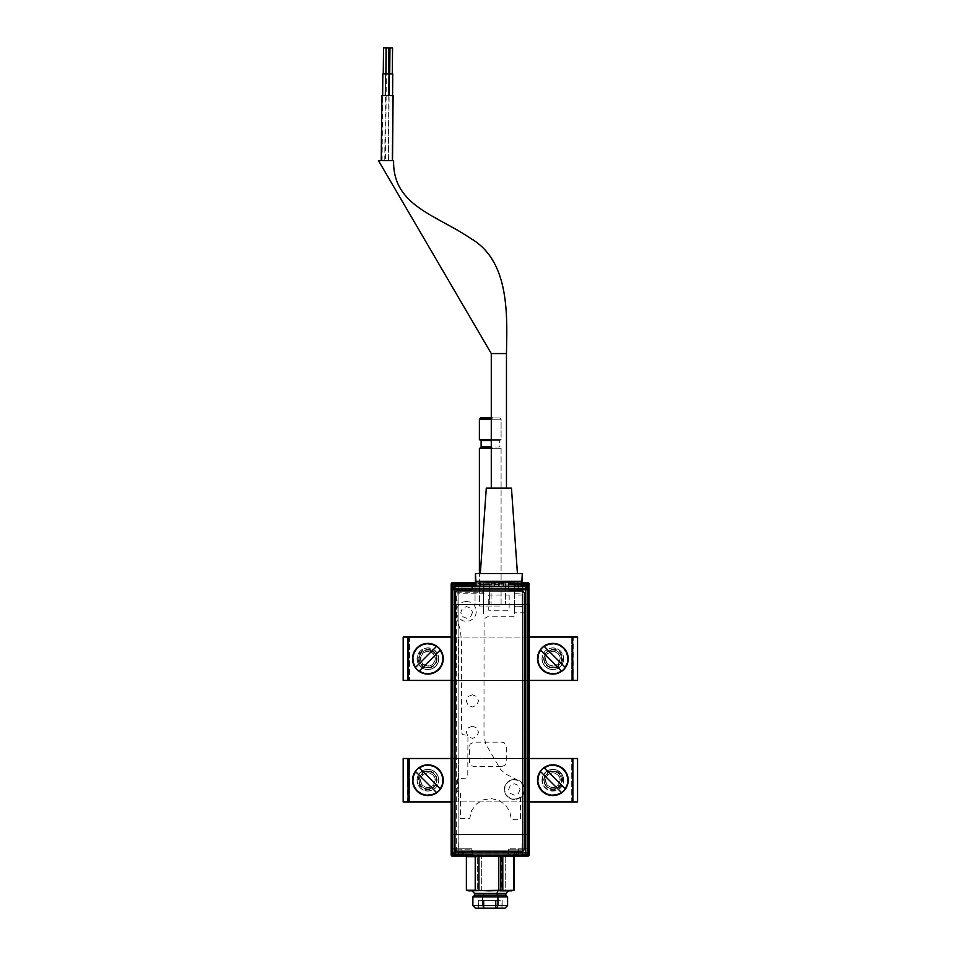 <?xml version="1.0" encoding="UTF-8"?>
<svg xmlns="http://www.w3.org/2000/svg" width="956" height="956" viewBox="0 0 956 956"><rect width="100%" height="100%" fill="white"/><g stroke="black" fill="none" stroke-linecap="round" stroke-linejoin="round"><path stroke-width="0.72" stroke-dasharray="4.78 3.58" d="M518.439 582.802L507.803 582.802L527.975 582.802L508.245 583.244L508.245 589.744L518.439 589.744L518.439 583.244L518.439 589.744L528.847 590.175L508.245 589.744L508.245 583.244L518.439 583.244L518.439 589.744L528.847 589.744L529.277 584.104L529.277 589.744L528.31 583.303L507.803 582.802L527.975 582.802L507.803 582.802L527.975 582.802L521.904 582.802L528.596 583.495L528.847 589.744L518.439 589.744L518.439 583.244L527.975 582.802L527.975 584.104L529.277 584.104L529.277 604.503L527.975 604.503L527.975 584.104L452.487 584.104L452.487 604.503L527.975 604.503L527.975 584.104L452.487 584.104L452.487 604.503L451.184 604.503L451.184 584.104A1.303 1.303 0 0 1 452.487 582.802L458.557 582.802L452.487 582.802A1.303 1.303 0 0 0 451.184 584.104L452.487 584.104L451.184 584.104L452.487 582.802L452.487 584.104L452.487 582.802L527.975 582.802L529.277 584.104L527.975 584.104L527.975 582.802A1.303 1.303 0 0 1 529.277 584.104A1.303 1.303 0 0 0 527.975 582.802A1.303 1.303 0 0 1 529.277 584.104L528.847 604.503L529.277 584.104A1.303 1.303 0 0 0 527.975 582.802L528.847 584.104L528.847 604.503L522.346 604.503L522.346 583.244L527.975 583.244L522.346 583.244L522.346 604.503L521.904 582.802L527.975 582.802A1.303 1.303 0 0 1 529.277 584.104L528.847 584.104A0.872 0.872 0 0 0 527.975 583.244L518.439 582.802M451.925 854.831L452.487 856.134L527.975 856.134L507.803 856.134L527.975 856.134L518.439 855.704L527.975 856.134L521.904 856.134L522.346 834.445L528.847 834.445L528.847 854.831L528.847 849.191L518.439 849.191L518.439 855.704L508.245 855.704L518.439 855.704L518.439 849.191L508.245 849.191L518.439 849.191L518.439 855.704L527.975 855.704L528.847 854.831L527.975 856.134A1.303 1.303 0 0 0 529.277 854.831L529.277 849.191L528.847 854.831A0.872 0.872 0 0 1 527.975 855.704A0.872 0.872 0 0 0 528.847 854.831L528.847 834.445L529.277 854.831A1.303 1.303 0 0 1 527.975 856.134A1.303 1.303 0 0 0 529.277 854.831A1.303 1.303 0 0 1 527.975 856.134L518.439 855.704L518.439 849.191L528.847 849.191L529.277 854.831L528.847 834.445L522.346 834.445L522.346 604.503L523.267 604.503L475.048 604.503L475.048 582.802L505.425 582.802L505.425 604.503L505.425 582.802L475.048 582.802L475.048 604.503L528.847 604.503L528.847 584.104L527.975 583.244L522.346 583.244L522.346 604.503L528.979 604.503L452.487 604.503L452.487 586.255L452.487 604.503L451.758 604.503L452.487 604.503L452.487 834.445L451.758 834.445L452.487 834.445L452.487 854.831L452.487 834.445L452.487 854.831L451.184 854.831L451.626 848.761L471.798 848.761L451.626 848.761L463.182 848.761L462.035 848.761L462.035 855.704L472.228 855.704L472.228 849.191L451.626 849.191L451.184 854.831L452.487 855.704L472.658 856.134L452.487 856.134L462.035 855.704L462.035 849.191L451.626 849.191L451.626 854.831L451.626 849.191L472.228 849.191L472.228 855.704L462.035 855.704L462.035 849.191L462.035 855.704L452.152 855.632L451.626 849.191L451.184 854.831A1.303 1.303 0 0 0 452.487 856.134A1.303 1.303 0 0 1 451.184 854.831L451.184 834.445L452.487 834.445L452.487 604.503L452.487 834.445L451.184 834.445L451.184 854.831L527.975 854.831L527.975 834.445L452.487 834.445L458.127 834.445L458.557 856.134L452.487 856.134L458.127 855.704L451.686 855.166L451.184 834.445L451.184 854.831A1.303 1.303 0 0 0 452.487 856.134L452.487 854.831L527.975 854.831L527.975 834.445L529.277 834.445L529.277 854.831A1.303 1.303 0 0 1 527.975 856.134A1.303 1.303 0 0 0 529.277 854.831L527.975 854.831L529.277 854.831L527.975 856.134L527.975 854.831L527.975 856.134L452.487 856.134L451.184 854.831L451.184 834.445L458.127 834.445L458.127 855.704L458.127 834.445L451.626 834.445L451.626 854.831L451.626 834.445L451.686 855.166L458.127 855.704L458.127 583.244L452.487 582.802L462.035 583.244L452.487 582.802A1.303 1.303 0 0 0 451.184 584.104L451.626 590.175L471.798 590.175L451.626 590.175L451.184 584.104A1.303 1.303 0 0 1 452.487 582.802A1.303 1.303 0 0 0 451.184 584.104L451.184 590.617L451.184 584.104A1.303 1.303 0 0 1 452.487 582.802A1.303 1.303 0 0 0 451.184 584.104L451.184 584.104A1.303 1.303 0 0 1 452.487 582.802L462.035 583.244L462.035 589.744L451.626 589.744L451.626 584.104A0.872 0.872 0 0 1 452.487 583.244L462.035 582.802L462.035 589.744L462.035 583.244L472.228 583.244L452.487 582.802L472.658 582.802L452.487 583.244A0.872 0.872 0 0 0 451.626 584.104L451.626 589.744L472.228 589.744L462.035 589.744L462.035 583.244L452.152 583.303L458.127 583.244L458.127 604.503L458.127 583.244L458.127 604.503L451.184 604.503L451.184 584.104L451.184 604.503L451.184 584.104L451.184 604.503L458.127 604.503L452.487 604.503L458.127 604.503L458.127 834.445L458.127 604.503L458.127 834.445L452.487 834.445L452.487 604.503L451.184 604.503L451.184 584.104L451.626 604.503L452.152 583.303M456.179 590.175L460.888 590.175L456.179 590.175M522.227 582.802L475.514 582.802L522.227 582.802M475.514 584.104L522.227 584.104L475.514 584.104M512.583 590.175L517.292 590.175L512.583 590.175M452.487 583.244L527.975 582.802A1.303 1.303 0 0 1 529.277 584.104L529.277 854.831A1.303 1.303 0 0 1 527.975 856.134A1.303 1.303 0 0 0 529.277 854.831L528.847 834.445L529.277 854.831L529.277 834.445L529.277 854.831L527.975 855.704A0.872 0.872 0 0 0 528.178 855.68M529.277 604.503L529.277 834.445L527.975 834.445L527.975 604.503L452.487 604.503L452.487 834.445L527.975 834.445L527.975 604.503L529.277 604.503L522.346 604.503L529.277 604.503L528.632 604.503L529.277 604.503L529.277 834.445L529.277 604.503L529.277 834.445L528.632 834.445L528.632 604.503L528.632 834.445L528.632 604.503L529.277 604.503L528.632 604.503L528.632 834.445L529.277 834.445L529.277 604.503L529.277 834.445L529.277 604.503L527.975 604.503L529.277 604.503L529.277 834.445L527.975 834.445L527.975 604.503L522.346 604.503L522.346 855.704L522.346 834.445L527.975 834.445L527.975 586.052L527.975 854.831L451.184 854.831L451.184 604.503L451.841 604.503L451.841 834.445L451.184 834.445L451.184 604.503L451.184 834.445L451.841 834.445L451.841 604.503L451.841 834.445L451.841 604.503L451.184 604.503L451.184 834.445L451.184 604.503L451.841 604.503L451.841 834.445L451.184 834.445L451.184 604.503L451.184 834.445L451.841 834.445L451.841 604.503L451.841 834.445L451.841 604.503L451.184 604.503L451.184 834.445L451.184 604.503L451.841 604.503L451.841 834.445L451.184 834.445L451.184 604.503L451.184 834.445L451.841 834.445L451.841 604.503L451.841 834.445L451.841 604.503L451.184 604.503L451.184 834.445L451.184 604.503L452.487 604.503L452.487 834.445L452.487 604.503L451.184 604.503L451.184 834.445L451.184 604.503L451.184 834.445L452.487 834.445L451.184 834.445L451.184 604.503L527.975 604.503L527.975 834.445L529.277 834.445L528.632 834.445L528.632 604.503L529.277 604.503L529.277 834.445L529.277 604.503L528.632 604.503L528.632 834.445L528.632 604.503L528.632 834.445L529.277 834.445L529.277 604.503L529.277 834.445L528.632 834.445L528.632 604.503L529.277 604.503L529.277 834.445L529.277 604.503L528.632 604.503L528.632 834.445L528.632 604.503L528.632 834.445L529.277 834.445L529.277 604.503L529.277 834.445L529.277 604.503L527.975 604.503L527.975 834.445L522.346 834.445L522.346 855.704L527.975 856.134L521.904 856.134L528.31 855.632M462.035 583.244L472.228 583.244L462.035 583.244M505.425 582.802L475.048 582.802L505.425 582.802M489.364 583.28L476.351 582.802L504.111 582.802L477.653 582.802L502.82 582.802L491.097 582.802L491.097 584.534L501.087 584.534L479.386 584.534L489.364 584.534L489.364 582.802L489.364 604.503L489.364 583.28M491.097 583.28L505.425 583.28L490.237 582.802L504.123 582.802L491.097 582.802L491.097 604.503L491.097 583.28M467.89 848.761L463.182 848.761L467.89 848.761M451.184 854.831A1.303 1.303 0 0 0 452.487 856.134A1.303 1.303 0 0 1 451.184 854.831L451.184 604.503L451.997 604.503L451.184 604.503M452.487 856.134L462.035 856.134L452.487 856.134L452.487 854.831L452.487 855.62M453.538 856.134L527.198 856.134L453.538 856.134M527.975 855.823L527.975 854.831L528.799 854.831M529.277 849.191L529.277 848.331L529.277 849.191M518.439 855.704L508.245 855.704L518.439 855.704M516.36 856.134L507.803 856.134L516.36 856.134M462.035 856.134L472.658 856.134L462.035 856.134M475.048 856.134L505.425 856.134L475.048 856.134M522.346 855.704L527.975 855.704L522.346 855.704M518.439 848.761L528.847 848.761L518.439 848.761M524.294 848.761L519.574 848.761L524.294 848.761M518.439 584.188L518.331 586.793L518.331 584.188L518.439 586.793L520.399 586.793L518.666 586.793L518.666 584.188L520.399 584.188L520.399 586.793L520.399 584.188L518.439 584.188M518.439 584.63L518.439 583.758L518.439 584.63L508.676 584.63L518.439 584.63L518.439 590.175L518.439 584.63L508.676 584.63L528.202 584.63L518.439 584.63L518.439 590.175L508.676 590.175L518.439 590.175L518.439 584.63L528.202 584.63L509.536 583.758L518.439 583.758L518.439 584.63M518.439 590.175L528.202 590.175L518.439 590.175M518.439 583.758L509.536 583.758L523.207 583.758L521.462 584.188L521.462 586.793L523.028 586.793L520.853 586.793L522.896 586.793L522.896 584.188L523.028 586.793L521.582 586.793L521.582 584.188L523.183 583.758L521.88 583.758L527.33 583.758L518.439 583.758M515.523 583.758L516.348 584.188L515.511 583.758L515.404 586.793L513.981 586.793L515.284 586.793L515.284 584.188L513.981 584.188L513.981 586.793L513.981 584.188L515.511 583.758L513.42 583.758L515.523 583.758M518.2 584.188L518.331 586.793L518.2 584.188M515.404 586.793L515.929 584.188L515.404 586.793L520.865 586.793L515.404 586.793M520.279 583.758L515.666 583.758L520.279 583.758M520.936 584.188L521.88 583.758L520.936 584.188M462.035 584.63L462.035 583.758L462.035 584.63L452.272 584.63L462.035 584.63L462.035 590.175L462.035 584.63L452.272 584.63L471.798 584.63L462.035 584.63L462.035 590.175L452.272 590.175L462.035 590.175L462.035 584.63L471.798 584.63L453.144 583.758L470.926 583.758L462.035 583.758L462.035 584.63M464.52 584.188L463.995 586.793L462.262 586.793L462.262 584.188L463.995 584.188L462.035 584.188L462.035 586.793L460.075 586.793L460.075 584.188L462.035 584.188L462.035 586.793L464.532 586.793L464.532 584.188L464.532 586.793L466.492 586.793L465.178 586.793L465.178 584.188L466.492 584.188L466.492 586.793L466.492 584.188L465.07 584.188L464.951 586.793L464.951 584.188L465.07 586.793L466.624 586.793L461.808 586.793L461.808 584.188L460.075 584.188L460.075 586.793L463.995 586.793L463.995 584.188L464.52 586.793L464.52 584.188L465.369 583.758L464.52 584.188M457.577 586.793L458.88 586.793L458.88 584.188L457.577 584.188L457.577 586.793L457.577 584.188L459 584.188L459 586.793L457.446 586.793L459.537 586.793L459.537 584.188L459 586.793L460.075 586.793L457.577 586.793M464.102 583.758L457.016 583.758L464.102 583.758M462.035 590.175L471.798 590.175L462.035 590.175M462.035 583.758L470.926 583.758L462.035 583.758M471.798 854.317L470.926 855.178L453.144 855.178L452.272 854.317L471.798 854.317L452.272 854.317L452.272 848.761L471.798 848.761L471.798 854.317L471.798 848.761L452.272 848.761L452.272 854.317L471.798 854.317L452.272 854.317L453.144 855.178L470.926 855.178L453.311 855.178L470.926 855.178L471.798 854.317M457.996 852.143L458.533 854.748L457.589 855.178L457.996 852.143M462.346 852.143L463.588 852.143L463.588 854.748L462.346 854.748L462.346 852.143L462.346 854.748L463.78 854.748L463.78 852.143L458.33 852.143L465.739 852.143L466.074 854.748L466.074 852.143L466.05 854.748L466.062 852.143L462.346 852.143M458.223 855.178L466.492 855.178L458.223 855.178M528.202 854.317L527.33 855.178L509.536 855.178L508.676 854.317L528.202 854.317L508.676 854.317L508.676 848.761L528.202 848.761L528.202 854.317L528.202 848.761L508.676 848.761L508.676 854.317L528.202 854.317L508.676 854.317L509.536 855.178L527.33 855.178L509.715 855.178L527.33 855.178L528.202 854.317M514.005 855.178L522.896 855.178L514.005 855.178M516.682 852.143L518.116 852.143L518.116 854.748L516.682 854.748L516.682 852.143L514.734 852.143L516.479 852.143L516.479 854.748L514.734 854.748L514.734 852.143L514.734 854.748L516.682 854.748L516.682 852.143L514.412 852.143L514.412 854.748L514.937 852.143L516.885 852.143L516.885 854.748L518.128 854.748L518.128 852.143L516.885 852.143L518.272 852.143L516.682 852.143M521.94 852.143L522.454 854.748L521.94 852.143M520.184 852.143L519.992 854.748L520.184 852.143L522.466 852.143L520.184 852.143M417.043 780.216A10.851 10.851 0 0 1 427.894 769.365A10.851 10.851 0 0 1 438.744 780.216A10.851 10.851 0 0 0 427.894 769.365A10.851 10.851 0 0 0 417.043 780.216L417.88 776.057L420.222 772.544L423.747 770.189L427.894 769.365L432.04 770.189L435.566 772.544L437.92 776.057L438.744 780.216L437.92 784.362L435.566 787.875L432.04 790.23L427.894 791.054L423.747 790.23L420.222 787.875L417.88 784.362L417.043 780.216A10.851 10.851 0 0 0 427.894 791.054A10.851 10.851 0 0 0 438.744 780.216A10.851 10.851 0 0 1 427.894 791.054A10.851 10.851 0 0 1 417.043 780.216L417.88 776.057L420.222 772.544L423.747 770.189L427.894 769.365L432.04 770.189L435.566 772.544L437.92 776.057L438.744 780.216L437.92 784.362L435.566 787.875L432.04 790.23L427.894 791.054L423.747 790.23L420.222 787.875L417.88 784.362L417.043 780.216M542.004 780.216A10.851 10.851 0 0 1 552.843 769.365A10.851 10.851 0 0 1 563.693 780.216A10.851 10.851 0 0 0 552.843 769.365A10.851 10.851 0 0 0 542.004 780.216A10.851 10.851 0 0 0 552.843 791.054A10.851 10.851 0 0 0 563.693 780.216A10.851 10.851 0 0 1 552.843 791.054A10.851 10.851 0 0 1 542.004 780.216L542.829 776.057L545.183 772.544L548.696 770.189L552.843 769.365L557.001 770.189L560.515 772.544L562.869 776.057L563.693 780.216L561.865 786.238L557.001 790.23L550.728 790.851L545.183 787.875L542.207 782.331L542.829 776.057L546.82 771.193L552.843 769.365L558.878 771.193L562.869 776.057L563.49 782.331L560.515 787.875L554.958 790.851L548.696 790.23L543.833 786.238L542.004 780.216M573.218 758.514L573.218 801.905L573.218 758.514L573.218 801.905L573.218 758.514L409.467 758.514L409.467 801.905L408.093 801.905L407.519 758.514L408.081 801.905L407.519 758.514L407.519 801.905L403.181 801.905L409.467 801.905L403.181 801.905L403.181 758.514L409.467 758.514L403.181 758.514L407.519 758.514L403.181 758.514L407.519 758.514L403.181 758.514L403.181 801.905L458.402 801.905L408.081 801.905L408.081 758.514L458.402 758.514L458.402 801.905L458.402 758.514L407.519 758.514L577.567 758.514L577.567 801.905L571.27 801.905L577.567 801.905L577.567 758.514L522.346 758.514L572.656 758.514L572.656 801.905L522.346 801.905L522.346 758.514L522.346 801.905L573.218 801.905L409.467 801.905L571.27 801.905L571.27 758.514L409.467 758.514L409.467 801.905L571.27 801.905L571.27 758.514L409.467 758.514L409.467 801.905L571.27 801.905L571.27 758.514L577.567 758.514L573.218 758.514M451.184 758.514L458.402 758.514L451.184 758.514M437.143 780.216L436.414 776.559L434.347 773.464L431.252 771.396L427.595 770.667L423.95 771.396L420.843 773.464L418.776 776.559L418.047 780.216L419.66 785.509L423.95 789.035L429.459 789.572L434.347 786.955L436.964 782.068L436.414 776.559L432.901 772.269L427.595 770.667L422.289 772.269L418.776 776.559L418.238 782.068L420.843 786.955L425.731 789.572L431.252 789.035L435.53 785.509L437.143 780.216M529.277 801.905L522.346 801.905L529.277 801.905M562.69 780.216L561.961 776.559L559.893 773.464L556.798 771.396L553.142 770.667L549.497 771.396L546.39 773.464L544.322 776.559L543.606 780.216L545.207 785.509L549.497 789.035L555.006 789.572L559.893 786.955L562.51 782.068L561.961 776.559L558.447 772.269L553.142 770.667L547.848 772.269L544.322 776.559L543.785 782.068L546.39 786.955L551.277 789.572L556.798 789.035L561.076 785.509L562.69 780.216M563.693 658.732A10.851 10.851 0 0 1 552.843 669.57A10.851 10.851 0 0 1 542.004 658.732A10.851 10.851 0 0 0 552.843 669.57A10.851 10.851 0 0 0 563.693 658.732L562.869 662.878L560.515 666.404L557.001 668.746L552.843 669.57L548.696 668.746L545.183 666.404L542.829 662.878L542.004 658.732L542.829 654.573L545.183 651.06L548.696 648.706L552.843 647.881L557.001 648.706L560.515 651.06L562.869 654.573L563.693 658.732A10.851 10.851 0 0 0 552.843 647.881A10.851 10.851 0 0 0 542.004 658.732A10.851 10.851 0 0 1 552.843 647.881A10.851 10.851 0 0 1 563.693 658.732L562.869 662.878L560.515 666.404L557.001 668.746L552.843 669.57L548.696 668.746L545.183 666.404L542.829 662.878L542.004 658.732L542.829 654.573L545.183 651.06L548.696 648.706L552.843 647.881L557.001 648.706L560.515 651.06L562.869 654.573L563.693 658.732M438.744 658.732A10.851 10.851 0 0 1 427.894 669.57A10.851 10.851 0 0 1 417.043 658.732A10.851 10.851 0 0 0 427.894 669.57A10.851 10.851 0 0 0 438.744 658.732A10.851 10.851 0 0 0 427.894 647.881A10.851 10.851 0 0 0 417.043 658.732A10.851 10.851 0 0 1 427.894 647.881A10.851 10.851 0 0 1 438.744 658.732L437.92 662.878L435.566 666.404L432.04 668.746L427.894 669.57L423.747 668.746L420.222 666.404L417.88 662.878L417.043 658.732L417.88 654.573L420.222 651.06L423.747 648.706L427.894 647.881L433.916 649.71L436.916 652.709L438.744 658.732L437.92 662.878L435.566 666.404L430.009 669.367L425.779 669.367L420.222 666.404L417.258 660.847L417.258 656.617L420.222 651.06L423.747 648.706L427.894 647.881L433.916 649.71L437.92 654.573L438.744 658.732M407.519 680.421L407.519 637.043L407.519 680.421L407.519 637.043L407.519 680.421L571.27 680.421L571.27 637.043L572.656 637.043L573.218 680.421L572.656 637.043L573.218 680.421L573.218 637.043L577.567 637.043L571.27 637.043L577.567 637.043L577.567 680.421L571.27 680.421L577.567 680.421L573.218 680.421L577.567 680.421L573.218 680.421L577.567 680.421L577.567 637.043L522.346 637.043L572.656 637.043L572.656 680.421L522.346 680.421L522.346 637.043L522.346 680.421L573.218 680.421L403.181 680.421L403.181 637.043L409.467 637.043L403.181 637.043L403.181 680.421L458.402 680.421L408.081 680.421L408.081 637.043L458.402 637.043L458.402 680.421L458.402 637.043L407.519 637.043L571.27 637.043L409.467 637.043L409.467 680.421L571.27 680.421L571.27 637.043L409.467 637.043L409.467 680.421L571.27 680.421L571.27 637.043L409.467 637.043L409.467 680.421L403.181 680.421L407.519 680.421M529.277 680.421L522.346 680.421L529.277 680.421M543.606 658.732L544.322 662.389L546.39 665.484L549.497 667.551L553.142 668.28L556.798 667.551L559.893 665.484L561.961 662.389L562.69 658.732L561.961 655.075L559.893 651.98L556.798 649.913L553.142 649.184L549.497 649.913L545.207 653.426L543.785 656.868L544.322 662.389L546.39 665.484L551.277 668.089L556.798 667.551L559.893 665.484L562.51 660.596L562.51 656.868L559.893 651.98L556.798 649.913L551.277 649.363L547.848 650.797L544.322 655.075L543.606 658.732M451.184 637.043L458.402 637.043L451.184 637.043M418.047 658.732L418.776 662.389L420.843 665.484L423.95 667.551L427.595 668.28L431.252 667.551L434.347 665.484L436.414 662.389L437.143 658.732L436.414 655.075L434.347 651.98L431.252 649.913L427.595 649.184L422.289 650.797L419.66 653.426L418.047 658.732L418.776 662.389L420.843 665.484L425.731 668.089L431.252 667.551L434.347 665.484L436.964 660.596L436.964 656.868L434.347 651.98L431.252 649.913L425.731 649.363L422.289 650.797L418.776 655.075L418.047 658.732M440.334 788.975L419.134 767.764M415.561 771.552L436.545 792.548M440.238 788.867L419.242 767.871M421.763 774.073L422.683 774.993A7.373 7.373 0 0 0 422.683 785.426A7.373 7.373 0 0 0 433.116 785.426L434.036 786.346A8.676 8.676 0 0 1 421.763 786.346A8.676 8.676 0 0 1 421.763 774.073A8.676 8.676 0 0 0 421.763 786.346A8.676 8.676 0 0 0 434.036 786.346A8.676 8.676 0 0 1 421.763 786.346A8.676 8.676 0 0 1 421.763 774.073A8.676 8.676 0 0 1 434.036 774.073A8.676 8.676 0 0 1 434.036 786.346A8.676 8.676 0 0 0 434.036 774.073A8.676 8.676 0 0 0 421.763 774.073A8.676 8.676 0 0 1 434.036 774.073A8.676 8.676 0 0 1 434.036 786.346L433.116 785.426L435.267 780.216L433.116 774.993L429.34 772.974L425.073 773.392L421.763 776.117L420.52 780.216L421.763 784.314L425.073 787.027L429.34 787.445L433.116 785.426A7.373 7.373 0 0 0 433.116 774.993A7.373 7.373 0 0 0 422.683 774.993L421.763 774.073M565.187 788.867L544.191 767.871M540.403 771.444L561.614 792.655M540.51 771.552L561.507 792.548M546.712 774.073L547.633 774.993A7.373 7.373 0 0 0 547.633 785.426A7.373 7.373 0 0 0 558.065 785.426L558.985 786.346A8.676 8.676 0 0 1 546.712 786.346A8.676 8.676 0 0 1 546.712 774.073A8.676 8.676 0 0 0 546.712 786.346A8.676 8.676 0 0 0 558.985 786.346A8.676 8.676 0 0 1 546.712 786.346A8.676 8.676 0 0 1 546.712 774.073A8.676 8.676 0 0 1 558.985 774.073A8.676 8.676 0 0 1 558.985 786.346A8.676 8.676 0 0 0 558.985 774.073A8.676 8.676 0 0 0 546.712 774.073A8.676 8.676 0 0 1 558.985 774.073A8.676 8.676 0 0 1 558.985 786.346L558.065 785.426L560.228 780.216L558.065 774.993L554.289 772.974L550.023 773.392L546.712 776.117L545.47 780.216L546.712 784.314L550.023 787.027L554.289 787.445L558.065 785.426A7.373 7.373 0 0 0 558.065 774.993A7.373 7.373 0 0 0 547.633 774.993L546.712 774.073M419.134 671.172L440.334 649.972M436.545 646.387L415.561 667.384M419.242 671.064L440.238 650.068M434.036 652.59L433.116 653.51A7.373 7.373 0 0 0 422.683 653.51A7.373 7.373 0 0 0 422.683 663.942L421.763 664.862A8.676 8.676 0 0 1 421.763 652.59A8.676 8.676 0 0 1 434.036 652.59A8.676 8.676 0 0 0 421.763 652.59A8.676 8.676 0 0 0 421.763 664.862A8.676 8.676 0 0 1 421.763 652.59A8.676 8.676 0 0 1 434.036 652.59A8.676 8.676 0 0 1 434.036 664.862A8.676 8.676 0 0 1 421.763 664.862A8.676 8.676 0 0 0 434.036 664.862A8.676 8.676 0 0 0 434.036 652.59A8.676 8.676 0 0 1 434.036 664.862A8.676 8.676 0 0 1 421.763 664.862L422.683 663.942L427.894 666.105L433.116 663.942L435.123 660.166L434.705 655.912L431.993 652.601L427.894 651.359L423.795 652.601L421.082 655.912L420.664 660.166L422.683 663.942A7.373 7.373 0 0 0 433.116 663.942A7.373 7.373 0 0 0 433.116 653.51L434.036 652.59M565.187 667.384L544.191 646.387M540.403 649.972L561.614 671.172M540.51 650.068L561.507 671.064M546.712 652.59L547.633 653.51A7.373 7.373 0 0 0 547.633 663.942A7.373 7.373 0 0 0 558.065 663.942L558.985 664.862A8.676 8.676 0 0 1 546.712 664.862A8.676 8.676 0 0 1 546.712 652.59A8.676 8.676 0 0 0 546.712 664.862A8.676 8.676 0 0 0 558.985 664.862A8.676 8.676 0 0 1 546.712 664.862A8.676 8.676 0 0 1 546.712 652.59A8.676 8.676 0 0 1 558.985 652.59A8.676 8.676 0 0 1 558.985 664.862A8.676 8.676 0 0 0 558.985 652.59A8.676 8.676 0 0 0 546.712 652.59A8.676 8.676 0 0 1 558.985 652.59A8.676 8.676 0 0 1 558.985 664.862L558.065 663.942L560.228 658.732L558.065 653.51L554.289 651.49L550.023 651.92L546.712 654.633L545.47 658.732L546.712 662.831L550.023 665.543L554.289 665.962L558.065 663.942A7.373 7.373 0 0 0 558.065 653.51A7.373 7.373 0 0 0 547.633 653.51L546.712 652.59M490.237 448.304L479.386 448.304L501.087 448.304L501.087 606.02L479.386 606.02L479.386 573.528L479.386 606.02L501.087 606.02L501.087 448.304L479.816 448.304L491.276 448.304M490.237 417.939L480.689 417.939L499.785 417.939L501.087 419.242L501.087 439.629L499.343 440.632L499.343 447.002L481.119 447.002L499.343 447.002L499.343 440.632L491.276 440.632L499.343 440.632L501.087 439.629L491.276 439.629L501.087 439.629L501.087 419.242L491.276 419.242L501.087 419.242L499.785 417.939L491.276 417.939M501.087 419.242L479.386 419.242L501.087 419.242M501.087 439.629L479.386 439.629L501.087 439.629M499.343 440.632L481.119 440.632L499.343 440.632M492.268 448.304L500.442 448.304L492.268 448.304M474.678 893.454L505.855 893.454M468.595 890.849L514.101 890.263L514.089 856.719L514.089 890.263L509.668 890.849L511.878 890.849M483.294 895.186L483.294 893.454L483.294 895.186L505.855 895.186L483.294 895.186L482.529 896.919L483.294 895.186L474.618 895.186L483.294 895.186M507.588 896.919L482.529 896.919L507.588 896.919M482.529 905.595L482.529 896.919L482.529 905.595L507.588 905.595L482.529 905.595L483.688 908.2L482.529 905.595L472.885 905.595L482.529 905.595M495.531 900.385L478.299 900.385L484.931 900.385L484.931 908.2L478.299 908.2L495.531 908.2L495.531 900.385L495.531 908.2L502.163 908.2L484.931 908.2L484.931 900.385L495.531 900.385M511.926 890.849L491.611 890.849L501.53 890.263L501.53 856.719L505.258 856.719L505.258 890.263L509.058 890.837M495.531 908.2L478.335 908.2L495.531 908.2M472.885 896.919L482.529 896.919L472.885 896.919M474.618 893.454L505.784 893.454M466.373 890.263L472.168 890.849L468.548 890.849M470.794 890.813L477.677 890.263L477.677 856.719L481.693 856.719L481.693 890.263L505.258 890.263L501.53 890.263L501.53 856.719M466.385 856.719L466.385 890.263M468.583 856.289L473.005 856.289M486.413 856.17L491.312 856.17M506.943 856.17L509.656 856.17L505.258 856.719L505.258 890.263L508.568 890.813M511.866 856.289L509.656 856.134M494.049 856.17L481.693 856.719L481.693 890.263L477.677 890.263L490.237 890.837M489.125 890.813L472.168 890.849L477.677 890.263L477.677 856.719M473.531 856.17L466.671 856.719L466.671 890.263L471.416 890.837M483.557 908.2L483.557 900.385L478.526 900.385L496.905 900.385L496.905 908.2L478.526 908.2L501.948 908.2L496.905 908.2L496.905 900.385L501.948 900.385L483.557 900.385L483.557 908.2L501.948 908.2L483.557 908.2M392.653 95.612L382.245 95.516L381.671 160.596L392.091 160.68L392.653 95.612L381.814 95.516L393.095 95.612L382.245 95.516L392.653 95.612L392.091 160.68L381.671 160.596L382.245 95.516L392.653 95.612M392.522 160.692L381.241 160.584L392.522 160.692M392.33 73.911L389.725 73.887L392.33 73.911M389.952 47.86L392.558 47.884L389.952 47.86M388.53 160.656L389.104 95.576L388.53 160.656L392.008 160.68L388.53 160.656M392.569 95.612L392.008 160.68L388.662 160.656L392.008 160.68L392.569 95.612M389.295 73.887L392.761 73.911M506.465 353.565L491.276 353.565L506.465 353.565M378.433 160.56L393.621 160.692L378.433 160.56M506.465 488.062L486.293 488.062L506.465 488.062M517.435 573.528L475.443 573.528L517.435 573.528M521.856 581.344L475.897 581.344M382.089 160.596L382.651 95.516L382.089 160.596L385.555 160.632L382.089 160.596M382.842 73.827L386.32 73.863L385.555 160.632L386.32 73.863L385.531 73.851L389.008 73.875L385.531 73.851M384.766 160.62L385.34 95.54L384.766 160.62L388.244 160.644L384.766 160.62M388.817 95.576L388.244 160.644L388.817 95.576M386.2 47.824L388.793 47.848L386.2 47.824M388.566 73.875L386.774 73.863L388.566 73.875M494.3 581.344L482.302 581.344M515.439 581.344L503.442 581.344M513.408 581.344L484.334 581.344L513.408 581.344M475.969 581.344L475.969 586.004L475.969 581.344L480.33 581.344M494.515 581.344L503.238 581.344M517.411 581.344L521.773 581.344L521.773 585.717L521.773 581.774M385.555 160.632L382.221 160.596L385.555 160.632M388.244 160.644L384.91 160.62L388.244 160.644M385.877 73.851L383.272 73.827L385.877 73.851M383.511 47.8L386.105 47.824L383.511 47.8M524.39 789.823A10.038 10.038 0 0 1 514.364 799.467L514.364 799.025A9.596 9.596 0 0 0 523.96 789.429A9.596 9.596 0 0 0 514.364 779.833A9.596 9.596 0 0 0 504.768 789.429A9.596 9.596 0 0 0 514.364 799.025L514.364 799.467A10.038 10.038 0 0 1 504.326 789.429A10.038 10.038 0 0 1 514.364 779.391L510.516 780.156L507.266 782.331L505.091 785.593L504.326 789.429L505.091 793.265L507.266 796.527L510.516 798.702L514.364 799.467L518.2 798.702L521.45 796.527L523.625 793.265L524.39 789.429L523.625 785.593L521.45 782.331L518.2 780.156L514.364 779.391A10.038 10.038 0 0 1 524.39 789.035M483.389 592.242L483.389 613.489L483.389 582.646L483.389 592.242L457.207 592.242L456.335 593.114L456.335 850.936L457.207 851.808L523.518 851.808L524.39 850.936L524.39 613.621L523.518 612.748L514.364 612.748L514.364 582.646L514.364 613.489L514.364 606.642L521.343 606.642L522.215 605.769L522.143 594.094L514.364 593.557L514.364 582.646L515.666 581.344L521.785 581.344L482.075 581.344L483.389 582.646L482.075 581.344L483.389 582.646L483.389 592.242M475.514 581.344L482.075 581.344L475.514 581.344M501.996 766.437L505.067 765.159L506.25 762.936L506.333 746.481L504.41 742.872L501.996 742.143L473.794 742.143L470.185 744.067L469.456 746.481L469.456 762.099L471.38 765.696L473.794 766.437L501.996 766.437M466.373 601.408L462.537 602.172L459.274 604.347L457.099 607.598L456.335 611.434L457.099 615.282L459.274 618.532L462.537 620.707L466.373 621.472L470.209 620.707L473.471 618.532L475.646 615.282L476.411 611.434L475.646 607.598L473.471 604.347L470.209 602.172L466.373 601.408M472.419 694.761L468.093 696.554L466.313 700.868L468.093 705.193L472.419 706.974L476.733 705.193L478.526 700.868L476.733 696.554L472.419 694.761M472.419 726.178L468.093 727.958L466.313 732.284L468.093 736.598L472.419 738.39L476.733 736.598L478.526 732.284L476.733 727.958L472.419 726.178M513.707 582.479L514.364 583.124L513.707 582.479L484.644 582.479L483.987 583.124L483.987 593.76L457.088 593.76L457.088 619.787L460.338 629.968L461.425 640.592L461.425 732.595L462.764 734.59L467.305 735.391L467.938 736.933L467.771 776.81L465.763 778.148L457.721 778.782L457.088 791.162L458.426 793.169L460.565 793.337L460.565 818.491L469.695 818.491L471.559 810.7L476.243 804.187L483.031 799.921L490.93 798.547L498.769 800.256L505.377 804.797L509.775 811.501L511.329 819.364L520.434 819.364L520.434 799.097A0.872 0.872 0 0 1 520.554 798.666L524.282 790.528L523.075 784.565L520.399 781.482L505.306 773.81L500.514 769.389L485.636 743.756L483.987 735.451L484.071 620.241L485.266 618.018L487.476 616.835L514.364 616.751L514.364 606.773L522.167 606.773L522.167 595.062L514.364 595.062L514.364 583.124L513.707 582.479L484.644 582.479L483.987 583.124L484.644 582.479L513.707 582.479M472.491 612.414L470.782 616.548L466.636 618.269L462.489 616.548L460.78 612.414L462.489 608.267L466.636 606.558L470.782 608.267L472.491 612.414M520.052 789.429L518.379 793.456L514.364 795.117L510.337 793.456L508.664 789.429L510.337 785.402L514.364 783.741L518.379 785.402L520.052 789.429M509.154 595.062L509.154 610.239L488.755 610.239L488.755 595.062L509.154 595.062M454.972 849.048A2.175 2.175 0 0 0 456.311 851.055M451.567 604.503L529.182 604.503M467.018 604.503L456.394 604.503L467.018 604.503M522.119 604.503L524.079 604.503L522.119 604.503M513.444 604.503L523.422 604.503L513.444 604.503M472.228 589.744L472.658 582.802M475.048 583.28L476.351 582.802M501.087 584.534L502.82 582.802M479.386 584.534L477.653 582.802M505.425 583.28L504.123 582.802M508.245 849.191L507.803 856.134M508.676 590.175L508.676 584.63L509.536 583.758M527.33 583.758L528.202 584.63L528.202 590.175M523.028 584.188L523.028 586.793M452.272 590.175L452.272 584.63L453.144 583.758M470.926 583.758L471.798 584.63L471.798 590.175M466.074 854.748L466.074 852.143L466.062 854.748M478.299 900.385L478.299 908.2M502.163 900.385L502.163 908.2M478.526 908.2L478.526 900.385M501.948 908.2L501.948 900.385"/><path stroke-width="1.43" d="M527.975 582.802L522.227 582.802L527.975 582.802A1.303 1.303 0 0 1 529.277 584.104L527.975 582.802L527.975 584.104L527.975 582.802M452.487 855.62L452.487 854.831L451.184 854.831L452.487 856.134A1.303 1.303 0 0 1 451.184 854.831L451.184 584.104A1.303 1.303 0 0 1 452.487 582.802L475.514 582.802L452.487 582.802L452.487 584.104L475.514 584.104L451.184 584.104L451.184 854.831L451.925 854.831L451.758 853.995L452.391 855.536L453.945 856.17L526.792 856.17L525.764 855.142L525.764 852.967L454.972 852.967L454.972 855.142L525.764 855.142L454.972 855.142L453.945 856.17L454.972 855.142A2.187 2.175 -135 0 1 452.786 852.967L451.758 853.995L452.786 852.967L453.431 854.509L454.972 855.142L454.972 852.967L452.786 852.967L454.972 852.967L454.972 588.908L452.786 588.908L452.786 852.967L452.786 588.908L451.758 587.88L451.758 853.995L451.758 587.88L452.786 588.908A2.187 2.175 -45 0 1 454.972 586.733L453.945 585.705L452.391 586.339L451.758 587.88L453.108 585.861L454.972 586.733L453.431 587.366L452.786 588.908L454.972 588.908L454.972 586.733L454.972 588.908L527.951 588.908L527.951 852.967L528.979 853.995L528.979 587.88L527.951 588.908L527.306 587.366L525.764 586.733L525.764 588.908L525.764 586.733A2.187 2.175 45 0 1 527.951 588.908L528.979 587.88L528.333 586.339L526.792 585.705L525.764 586.733L526.792 585.705L503.454 586.721L503.238 581.344L517.411 581.344L517.411 586.136L521.773 586.004L522.299 573.528L521.856 581.344M522.227 584.104L529.277 584.104L527.975 584.104L527.975 586.052L527.975 584.104L522.227 584.104M529.277 604.503L529.277 834.445L528.907 604.503M452.487 586.255L452.487 584.104L452.487 586.255M452.487 583.244A0.872 0.872 0 0 0 451.626 584.104L452.152 583.303M452.487 856.134L453.538 856.134L452.487 856.134M521.773 581.774L522.358 585.574L527.628 585.861L528.979 587.88L529.277 854.831A1.303 1.303 0 0 1 527.975 856.134L527.198 856.134L527.975 855.823M529.277 854.831L529.277 834.445L529.277 854.831M528.178 855.68A0.872 0.872 0 0 0 528.847 854.831L527.975 855.704M403.181 758.514L403.181 801.905L408.081 801.905L403.181 801.905L403.181 758.514L408.081 758.514L403.181 758.514M408.081 801.905L408.081 758.514L451.184 758.514L408.081 758.514L408.081 801.905L451.184 801.905L408.081 801.905M577.567 801.905L577.567 758.514L572.656 758.514L577.567 758.514L577.567 801.905L572.656 801.905L577.567 801.905M572.656 758.514L572.656 801.905L529.277 801.905L572.656 801.905L572.656 758.514L529.277 758.514L572.656 758.514M577.567 680.421L577.567 637.043L572.656 637.043L577.567 637.043L577.567 680.421L572.656 680.421L577.567 680.421M572.656 637.043L572.656 680.421L529.277 680.421L572.656 680.421L572.656 637.043L529.277 637.043L572.656 637.043M403.181 637.043L403.181 680.421L408.081 680.421L403.181 680.421L403.181 637.043L408.081 637.043L403.181 637.043M408.081 680.421L408.081 637.043L451.184 637.043L408.081 637.043L408.081 680.421L451.184 680.421L408.081 680.421M440.238 788.867L440.334 788.975A15.224 15.224 0 0 1 438.661 790.971L438.756 791.078A15.368 15.368 0 0 0 438.756 769.341A15.368 15.368 0 0 0 417.031 769.341L417.139 769.449A15.224 15.224 0 0 1 419.134 767.764L419.242 767.871A15.069 15.069 0 0 1 440.238 788.867L419.242 767.871L423.986 765.66L429.196 765.194L434.263 766.545L438.553 769.556L441.553 773.846L442.915 778.901L442.449 784.123L440.334 788.975L419.134 767.764A15.224 15.224 0 0 0 417.139 769.449L417.031 769.341A15.368 15.368 0 0 0 417.031 791.078A15.368 15.368 0 0 0 438.756 791.078L438.661 790.971A15.224 15.224 0 0 1 436.653 792.655L431.801 794.771L426.591 795.225L421.524 793.874L417.234 790.863L414.235 786.573L412.884 781.518L413.339 776.296L415.561 771.552L436.545 792.548A15.069 15.069 0 0 1 415.561 771.552L415.454 771.444A15.224 15.224 0 0 1 417.139 769.449A15.224 15.224 0 0 0 415.454 771.444L415.561 771.552M436.545 792.548L436.653 792.655A15.224 15.224 0 0 0 440.334 788.975M565.187 788.867L565.295 788.975A15.224 15.224 0 0 1 563.61 790.971L563.717 791.078A15.368 15.368 0 0 0 563.717 769.341A15.368 15.368 0 0 0 541.98 769.341L542.088 769.449A15.224 15.224 0 0 1 544.084 767.764L544.191 767.871A15.069 15.069 0 0 1 565.187 788.867L544.191 767.871L548.935 765.66L554.157 765.194L559.212 766.545L563.502 769.556L566.514 773.846L567.864 778.901L567.398 784.123L565.295 788.975A15.224 15.224 0 0 1 561.614 792.655L556.762 794.771L551.54 795.225L546.485 793.874L542.195 790.863L539.184 786.573L537.834 781.518L538.288 776.296L540.51 771.552L561.507 792.548A15.069 15.069 0 0 1 540.51 771.552L540.403 771.444A15.224 15.224 0 0 1 542.088 769.449L541.98 769.341A15.368 15.368 0 0 0 541.98 791.078A15.368 15.368 0 0 0 563.717 791.078L563.61 790.971A15.224 15.224 0 0 1 561.614 792.655L540.51 771.552M544.191 767.871L544.084 767.764A15.224 15.224 0 0 0 540.403 771.444M419.242 671.064L419.134 671.172A15.224 15.224 0 0 1 417.139 669.487L417.031 669.594A15.368 15.368 0 0 0 438.756 669.594A15.368 15.368 0 0 0 438.756 647.869L438.661 647.965A15.224 15.224 0 0 1 440.334 649.972L440.238 650.068A15.069 15.069 0 0 1 419.242 671.064L440.238 650.068L442.449 654.824L442.915 660.034L441.553 665.101L438.553 669.391L434.263 672.391L429.196 673.741L423.986 673.287L419.134 671.172L440.334 649.972A15.224 15.224 0 0 0 438.661 647.965L438.756 647.869A15.368 15.368 0 0 0 417.031 647.869A15.368 15.368 0 0 0 417.031 669.594L417.139 669.487A15.224 15.224 0 0 1 415.454 667.491L413.339 662.639L412.884 657.429L414.235 652.362L417.234 648.072L421.524 645.073L426.591 643.711L431.801 644.177L436.545 646.387L415.561 667.384A15.069 15.069 0 0 1 436.545 646.387L436.653 646.292A15.224 15.224 0 0 1 438.661 647.965A15.224 15.224 0 0 0 436.653 646.292L436.545 646.387M415.561 667.384L415.454 667.491A15.224 15.224 0 0 0 419.134 671.172M565.187 667.384L565.295 667.491A15.224 15.224 0 0 1 563.61 669.487L563.717 669.594A15.368 15.368 0 0 0 563.717 647.869A15.368 15.368 0 0 0 541.98 647.869L542.088 647.965A15.224 15.224 0 0 1 544.084 646.292L544.191 646.387A15.069 15.069 0 0 1 565.187 667.384L544.191 646.387L548.935 644.177L554.157 643.711L559.212 645.073L563.502 648.072L566.514 652.362L567.864 657.429L567.398 662.639L565.295 667.491A15.224 15.224 0 0 1 561.614 671.172L556.762 673.287L551.54 673.741L546.485 672.391L542.195 669.391L539.184 665.101L537.834 660.034L538.288 654.824L540.51 650.068L561.507 671.064A15.069 15.069 0 0 1 540.51 650.068L540.403 649.972A15.224 15.224 0 0 1 542.088 647.965L541.98 647.869A15.368 15.368 0 0 0 541.98 669.594A15.368 15.368 0 0 0 563.717 669.594L563.61 669.487A15.224 15.224 0 0 1 561.614 671.172L540.51 650.068M544.191 646.387L544.084 646.292A15.224 15.224 0 0 0 540.403 649.972M481.119 447.002A1.303 1.303 0 0 1 479.816 448.304A1.303 1.303 0 0 0 481.119 447.002L491.276 447.002L481.119 447.002L481.119 440.632L481.119 447.002M491.276 448.304L479.386 448.304L479.386 573.528L479.386 448.304L492.352 448.304M491.276 440.632L481.119 440.632L491.276 440.632M479.386 439.629L481.119 440.632L479.386 439.629L491.276 439.629L479.386 439.629L479.386 419.242L479.386 439.629M491.276 419.242L479.386 419.242L491.276 419.242M491.276 417.939L480.689 417.939L479.386 419.242L480.689 417.939L492.101 417.939M491.312 856.17L498.781 856.719L498.781 890.263L500.836 890.263L500.836 856.719L498.781 856.719L498.781 890.263L488.863 890.849L500.836 890.263L468.595 890.849M504.947 908.2L496.785 908.2L497.945 905.595L496.785 908.2L504.983 908.2L507.588 905.595L497.945 905.595L497.945 896.919L497.945 905.595L507.588 905.595L507.588 896.919L497.945 896.919L497.168 895.186L497.945 896.919L507.588 896.919L505.855 895.186L497.168 895.186L497.168 893.454L497.168 895.186L505.855 895.186L505.855 893.454L497.168 893.454A2.605 1.159 90 0 1 498.327 890.849A2.605 1.159 -90 0 0 497.168 893.454L474.678 893.454M511.878 890.849L508.293 890.849L513.802 890.263L514.101 856.719L509.656 856.134L513.802 856.719L514.101 890.263L499.869 890.849L508.293 890.849L502.796 890.263L502.796 856.719L500.836 856.719L500.836 890.263L502.796 890.263L502.796 856.719L506.943 856.17M486.413 856.17L478.944 856.719L478.944 890.263L478.944 856.719L475.216 856.719L475.216 890.263L466.373 890.263L468.548 890.849L470.794 890.849L466.385 890.263L466.373 856.719L475.216 856.719L475.216 890.263L488.863 890.849L514.101 890.263L514.101 856.719M496.785 908.2L475.514 908.2L496.785 908.2M497.945 905.595L472.885 905.595L497.945 905.595M497.945 896.919L472.885 896.919L497.945 896.919M497.168 895.186L474.618 895.186L497.168 895.186M505.784 893.454L474.618 893.454L472.013 890.849M470.794 890.813L472.168 890.849M466.385 890.263L466.385 856.719M508.568 890.813L509.668 890.849M501.53 856.719L494.049 856.17M477.677 856.719L473.531 856.17M381.241 160.584L381.814 95.516L381.241 160.584M393.095 95.612L392.522 160.692L393.095 95.612L381.814 95.516L393.095 95.612M389.725 73.887L389.952 47.86L389.725 73.887M392.558 47.884L392.33 73.911L392.558 47.884L389.952 47.86L392.558 47.884M389.104 95.576L389.295 73.887L389.104 95.576M392.761 73.911L392.569 95.612L392.761 73.911L389.295 73.887M491.276 353.565L378.433 160.56L491.276 353.565L491.276 488.062L491.276 353.565L506.465 353.565L506.465 488.062L506.465 353.565L491.276 353.565M393.621 160.692C392.605 205.91 436.462 214.969 471.535 238.952C510.05 261.968 507.134 316.579 506.465 353.565C507.134 316.579 510.05 261.968 471.535 238.952C436.462 214.969 392.605 205.91 393.621 160.692L378.433 160.56L393.621 160.692M480.318 573.528L486.293 488.062L480.318 573.528M511.46 488.062L517.435 573.528L511.46 488.062L486.293 488.062L511.46 488.062M480.33 581.344L494.515 581.344L494.515 586.279L480.33 586.136L498.877 586.375L498.877 581.344L475.969 581.344L475.969 586.004L480.33 586.136L475.538 586.434L480.33 586.136L480.33 581.344L494.515 581.344L494.288 586.721L480.115 586.578L480.33 581.344L475.443 581.344L475.443 573.528L475.897 581.344M382.651 95.516L382.842 73.827L382.651 95.516M385.34 95.54L385.531 73.851L389.008 73.875L388.817 95.576L389.008 73.875L385.531 73.851L385.34 95.54M385.961 73.851L386.2 47.824L388.793 47.848L388.566 73.875L388.793 47.848L386.2 47.824L385.961 73.851M385.531 73.851L382.842 73.827M482.302 581.344L494.3 581.344M503.442 581.344L515.439 581.344M522.299 573.528L475.443 573.528L522.299 573.528M383.272 73.827L383.511 47.8L383.272 73.827M386.105 47.824L385.877 73.851L386.105 47.824L383.511 47.8L386.105 47.824M517.411 581.344L503.238 581.344L521.952 581.368L521.773 586.004L521.773 581.344L517.411 581.344L517.411 586.136L503.238 586.279L503.238 581.344L498.877 581.344L498.877 586.375L502.187 586.733L495.555 586.733L521.773 586.004L502.187 586.733L525.764 586.733L454.972 586.733L495.555 586.733L475.849 586.482L475.969 585.729M475.969 581.344L475.538 586.434L475.514 585.705L453.945 585.705L475.514 585.705L475.514 581.344L475.933 585.861M503.238 581.344L494.515 581.344M528.811 854.831L526.792 856.17L453.945 856.17L451.925 854.831M525.764 855.142L526.792 856.17L528.333 855.536L528.979 853.995L527.951 852.967A2.187 2.175 135 0 1 525.764 855.142L527.306 854.509L527.951 852.967L525.764 852.967L525.764 855.142M525.764 588.908L525.764 852.967L527.951 852.967L527.951 588.908L525.764 588.908L525.764 852.967L454.972 852.967L454.972 588.908L525.764 588.908M524.39 789.823L524.39 789.035A10.038 10.038 0 0 1 524.39 789.823M454.972 849.048L455.128 592.242L457.135 590.904L523.052 591.059L524.39 593.067L524.223 849.872L522.215 851.21L457.135 851.21L522.215 851.21L457.135 851.21L455.606 850.577L454.972 849.048A2.175 2.175 0 0 0 457.135 851.21A2.175 2.175 0 0 1 456.311 851.055M451.184 604.503L451.997 604.503M474.618 893.454L474.618 895.186L472.885 896.919L472.885 905.595L475.479 908.2M505.855 893.454L508.461 890.849M466.373 856.719L466.373 890.263"/></g></svg>
